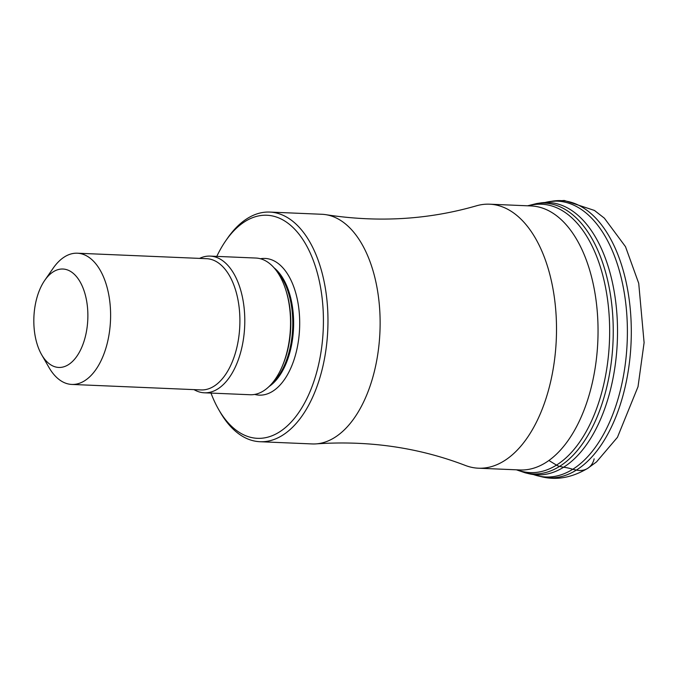 <?xml version="1.0" encoding="UTF-8"?>
<svg xmlns="http://www.w3.org/2000/svg" width="678" height="678" viewBox="0 0 678 678"><rect width="100%" height="100%" fill="white"/><g stroke="black" fill="none" stroke-linecap="round" stroke-linejoin="round"><path stroke-width="1.02" d="M533.408 474.549A138.032 75.58 -87.6 0 0 537.756 475.837A138.032 75.58 -87.6 0 0 572.74 469.286A138.032 75.58 -87.6 0 0 626.472 310.295A138.032 75.58 -87.6 0 0 549.392 201.603A138.032 75.58 -87.6 0 0 544.951 202.527M538.603 203.298A136.286 74.631 92.4 0 1 540.527 202.959A136.286 74.631 92.4 0 1 545.443 202.502A136.286 74.631 92.4 0 1 616.955 314.694A136.286 74.631 92.4 0 1 563.562 467.261A136.286 74.631 92.4 0 1 533.9 474.608A136.286 74.631 92.4 0 1 529.035 473.744L525.255 472.837A135.541 74.216 -87.6 0 0 525.255 472.837A135.541 74.216 -87.6 0 0 559.587 466.388A10.695 8.382 -122 0 1 556.477 465.116L548.9 460.489M478.414 468.201L519.95 469.964A132.125 72.351 -87.6 0 0 545.739 462.608A132.125 72.351 -87.6 0 0 569.639 438.285A132.125 72.351 -87.6 0 0 577.978 241.724A132.125 72.351 -87.6 0 0 531.154 205.951L489.618 204.188A132.125 72.351 92.4 0 1 556.13 315.609A132.125 72.351 92.4 0 1 504.203 460.845A132.125 72.351 92.4 0 1 478.414 468.201A132.125 72.351 92.4 0 1 465.413 465.464C418.487 447.497 368.773 440.302 316.262 443.87A114.929 62.927 -87.6 0 0 334.627 437.53A114.929 62.927 -87.6 0 0 379.977 314.872A114.929 62.927 -87.6 0 0 325.982 214.697A114.929 62.927 -87.6 0 0 321.94 214.282L269.776 212.07A114.929 62.927 92.4 0 1 327.644 308.99A114.929 62.927 92.4 0 1 282.463 435.318A114.929 62.927 92.4 0 1 282.395 435.369A114.929 62.927 92.4 0 1 260.03 441.725A114.929 62.927 92.4 0 1 220.079 411.978L218.613 409.436A111.65 61.13 92.4 0 1 210.994 393.079M325.982 214.697C378.002 222.706 428.157 219.748 476.431 205.815A132.125 72.351 92.4 0 1 489.618 204.188M260.03 441.725L312.194 443.937A114.929 62.927 -87.6 0 0 316.262 443.87M216.791 256.386A111.65 61.13 92.4 0 1 225.774 240.741L227.444 238.325A114.929 62.927 92.4 0 1 247.343 218.477A114.929 62.927 92.4 0 1 247.419 218.426A114.929 62.927 92.4 0 1 269.776 212.07M218.613 409.436A111.65 61.13 92.4 0 0 279.15 432.149A111.65 61.13 -87.6 0 0 279.217 432.106A111.65 61.13 92.4 0 0 321.008 290.023A111.65 61.13 92.4 0 0 245.173 221.409A111.65 61.13 -87.6 0 0 245.105 221.46A111.65 61.13 92.4 0 0 225.774 240.741M204.358 392.799L250.114 394.74A68.41 37.46 -87.6 0 0 263.462 390.935A68.41 37.46 -87.6 0 0 282.768 365.061A68.41 37.46 -87.6 0 0 285.938 290.379A68.41 37.46 -87.6 0 0 255.911 258.047L210.155 256.106A68.41 37.46 92.4 0 1 244.597 313.795A68.41 37.46 92.4 0 1 217.714 388.986A68.41 37.46 92.4 0 1 204.358 392.799A68.41 37.46 92.4 0 1 193.993 389.621M199.561 258.394A68.41 37.46 92.4 0 1 210.155 256.106M44.79 280.277L53.164 268.208A65.673 35.959 92.4 0 1 64.537 256.869A65.673 35.959 92.4 0 1 64.58 256.835A65.673 35.959 92.4 0 1 77.36 253.208A65.673 35.959 92.4 0 1 110.421 308.592A65.673 35.959 92.4 0 1 84.606 380.773A65.673 35.959 92.4 0 1 84.564 380.807A65.673 35.959 92.4 0 1 71.792 384.434A65.673 35.959 92.4 0 1 48.96 367.442L41.638 354.704A49.257 26.967 92.4 0 1 44.79 280.277A49.257 26.967 92.4 0 1 53.325 271.768A49.257 26.967 92.4 0 1 86.809 302.007A49.257 26.967 92.4 0 1 68.368 364.705A49.257 26.967 92.4 0 1 41.638 354.704M594.148 458.82A21.891 17.145 -122 0 1 576.385 470.083L572.74 469.286A54.613 42.782 58 0 0 563.562 467.261L559.587 466.388A135.541 74.216 -87.6 0 0 612.344 310.295A135.541 74.216 -87.6 0 0 536.688 203.544A135.541 74.216 -87.6 0 0 536.662 203.544L540.527 202.959M551.155 201.374A138.719 75.961 92.4 0 1 552.917 201.069A138.719 75.961 92.4 0 1 630.379 310.295A138.719 75.961 92.4 0 1 576.385 470.083A138.719 75.961 92.4 0 1 541.222 476.676L537.756 475.837M528.332 205.832A134.32 73.546 92.4 0 1 608.293 305.583A134.32 73.546 92.4 0 1 556.477 465.116A134.32 73.546 92.4 0 1 517.128 469.846M254.708 394.426A68.41 37.46 -87.6 0 0 272.615 391.316A68.41 37.46 -87.6 0 0 299.201 312.007A68.41 37.46 -87.6 0 0 260.462 258.75M269.039 386.545A64.029 35.061 -87.6 0 0 293.532 328.11A64.029 35.061 -87.6 0 0 274.082 267.818M276.412 270.717A64.029 35.061 92.4 0 1 292.684 328.076A64.029 35.061 92.4 0 1 271.615 383.858M282.768 365.061L283.362 363.611A65.715 35.985 -87.6 0 0 286.404 291.879L285.938 290.379M71.792 384.434L201.078 389.926A65.673 35.959 -87.6 0 0 213.901 386.265A65.673 35.959 -87.6 0 0 239.715 314.075A65.673 35.959 -87.6 0 0 206.646 258.691L77.36 253.208M549.392 201.603L564.24 200.468L594.428 210.434L604.361 218.163L625.506 246.682L638.718 283.311L644.1 342.644L638.023 386.697L617.455 437.302L596.547 461.887L587.648 468.388C571.783 477.744 556.307 480.507 541.222 476.676M536.662 203.544L527.586 205.798M525.238 472.829L516.39 469.812"/></g></svg>
